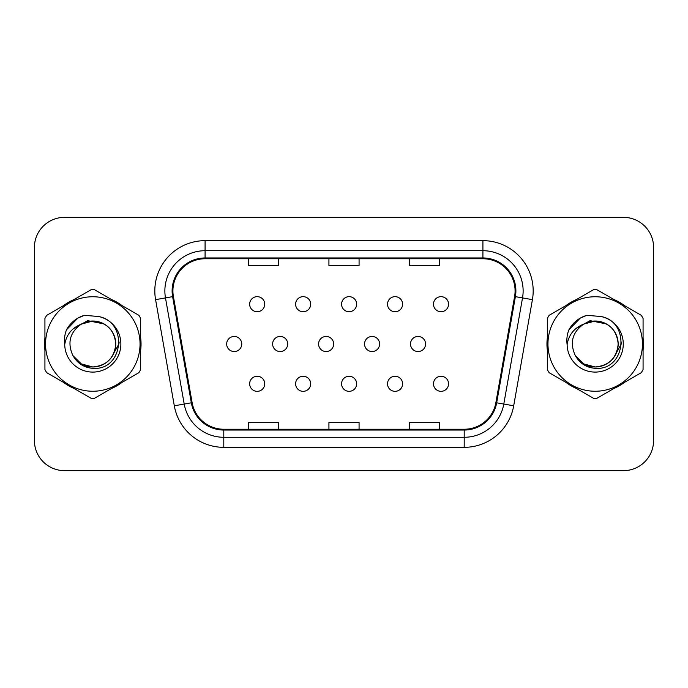 <?xml version="1.0" encoding="UTF-8"?>
<svg xmlns="http://www.w3.org/2000/svg" width="688" height="688" viewBox="0 0 688 688"><rect width="100%" height="100%" fill="white"/><g stroke="black" fill="none" stroke-linecap="round" stroke-linejoin="round"><path stroke-width="1.03" d="M295.608 383.809A7.542 7.542 0 0 0 303.15 391.343A7.542 7.542 0 0 0 310.684 383.809A7.542 7.542 0 0 0 303.15 376.267A7.542 7.542 0 0 0 295.608 383.809M341.566 383.809A7.542 7.542 0 0 0 349.108 391.343A7.542 7.542 0 0 0 356.642 383.809A7.542 7.542 0 0 0 349.108 376.267A7.542 7.542 0 0 0 341.566 383.809M387.525 383.809A7.542 7.542 0 0 0 395.067 391.343A7.542 7.542 0 0 0 402.6 383.809A7.542 7.542 0 0 0 395.067 376.267A7.542 7.542 0 0 0 387.525 383.809M433.483 383.809A7.542 7.542 0 0 0 441.025 391.343A7.542 7.542 0 0 0 448.559 383.809A7.542 7.542 0 0 0 441.025 376.267A7.542 7.542 0 0 0 433.483 383.809M249.649 383.809A7.542 7.542 0 0 0 257.192 391.343A7.542 7.542 0 0 0 264.734 383.809A7.542 7.542 0 0 0 257.192 376.267A7.542 7.542 0 0 0 249.649 383.809M272.629 344A7.542 7.542 0 0 0 280.171 351.542A7.542 7.542 0 0 0 287.713 344A7.542 7.542 0 0 0 280.171 336.458A7.542 7.542 0 0 0 272.629 344M318.587 344A7.542 7.542 0 0 0 326.129 351.542A7.542 7.542 0 0 0 333.663 344A7.542 7.542 0 0 0 326.129 336.458A7.542 7.542 0 0 0 318.587 344M364.545 344A7.542 7.542 0 0 0 372.088 351.542A7.542 7.542 0 0 0 379.621 344A7.542 7.542 0 0 0 372.088 336.458A7.542 7.542 0 0 0 364.545 344M410.504 344A7.542 7.542 0 0 0 418.046 351.542A7.542 7.542 0 0 0 425.58 344A7.542 7.542 0 0 0 418.046 336.458A7.542 7.542 0 0 0 410.504 344M226.67 344A7.542 7.542 0 0 0 234.212 351.542A7.542 7.542 0 0 0 241.755 344A7.542 7.542 0 0 0 234.212 336.458A7.542 7.542 0 0 0 226.67 344M295.608 304.191A7.542 7.542 0 0 0 303.15 311.733A7.542 7.542 0 0 0 310.684 304.191A7.542 7.542 0 0 0 303.15 296.657A7.542 7.542 0 0 0 295.608 304.191M341.566 304.191A7.542 7.542 0 0 0 349.108 311.733A7.542 7.542 0 0 0 356.642 304.191A7.542 7.542 0 0 0 349.108 296.657A7.542 7.542 0 0 0 341.566 304.191M387.525 304.191A7.542 7.542 0 0 0 395.067 311.733A7.542 7.542 0 0 0 402.6 304.191A7.542 7.542 0 0 0 395.067 296.657A7.542 7.542 0 0 0 387.525 304.191M433.483 304.191A7.542 7.542 0 0 0 441.025 311.733A7.542 7.542 0 0 0 448.559 304.191A7.542 7.542 0 0 0 441.025 296.657A7.542 7.542 0 0 0 433.483 304.191M249.649 304.191A7.542 7.542 0 0 0 257.192 311.733A7.542 7.542 0 0 0 264.734 304.191A7.542 7.542 0 0 0 257.192 296.657A7.542 7.542 0 0 0 249.649 304.191M44.557 344A48.246 48.246 0 0 0 44.926 350.02A48.246 48.246 0 0 1 44.926 337.98A48.246 48.246 0 0 0 44.557 344M63.649 382.451A48.246 48.246 0 0 0 74.08 388.471A48.246 48.246 0 0 1 63.649 382.451M111.525 388.471A48.246 48.246 0 0 0 121.948 382.451A48.246 48.246 0 0 1 111.525 388.471M140.67 350.02A48.246 48.246 0 0 0 140.67 337.98A48.246 48.246 0 0 1 140.67 350.02M546.951 344A48.246 48.246 0 0 0 547.33 350.02A48.246 48.246 0 0 1 547.33 337.98A48.246 48.246 0 0 0 546.951 344M566.052 382.451A48.246 48.246 0 0 0 576.475 388.471A48.246 48.246 0 0 1 566.052 382.451M613.92 388.471A48.246 48.246 0 0 0 624.351 382.451A48.246 48.246 0 0 1 613.92 388.471M643.074 350.02A48.246 48.246 0 0 0 643.074 337.98A48.246 48.246 0 0 1 643.074 350.02M172.912 290.929A32.164 32.164 0 0 1 205.084 258.757L482.916 258.757A32.164 32.164 0 0 1 514.598 296.511L495.876 402.661A32.164 32.164 0 0 1 464.202 429.243L223.798 429.243A32.164 32.164 0 0 1 192.124 402.661L173.402 296.511A32.164 32.164 0 0 1 172.912 290.929M172.112 290.929A32.972 32.972 0 0 0 172.611 296.648L191.333 402.798A32.972 32.972 0 0 0 223.798 430.043L464.202 430.043A32.972 32.972 0 0 0 496.667 402.798L515.389 296.648A32.972 32.972 0 0 0 482.916 257.957L205.084 257.957A32.972 32.972 0 0 0 172.112 290.929M155.583 299.65A50.258 50.258 0 0 1 205.084 240.662L482.916 240.662A50.258 50.258 0 0 1 532.417 299.65L513.695 405.8A50.258 50.258 0 0 1 464.202 447.338L223.798 447.338A50.258 50.258 0 0 1 174.305 405.8L155.583 299.65L165.481 297.904A40.205 40.205 0 0 1 205.084 250.716L482.916 250.716A40.205 40.205 0 0 1 522.519 297.904L503.797 404.054A40.205 40.205 0 0 1 464.202 437.284L223.798 437.284A40.205 40.205 0 0 1 184.203 404.054L165.481 297.904A40.205 40.205 0 0 1 164.871 290.929M121.948 305.549A48.246 48.246 0 0 0 111.525 299.529A48.246 48.246 0 0 1 121.948 305.549M74.08 299.529A48.246 48.246 0 0 0 63.649 305.549A48.246 48.246 0 0 1 74.08 299.529M624.351 305.549A48.246 48.246 0 0 0 613.92 299.529A48.246 48.246 0 0 1 624.351 305.549M576.475 299.529A48.246 48.246 0 0 0 566.052 305.549A48.246 48.246 0 0 1 576.475 299.529M653.6 247.499A30.152 30.152 0 0 0 623.448 217.348L64.552 217.348A30.152 30.152 0 0 0 34.4 247.499L34.4 440.501A30.152 30.152 0 0 0 64.552 470.652L623.448 470.652A30.152 30.152 0 0 0 653.6 440.501L653.6 247.499L653.6 440.501M328.924 258.757L328.924 265.568L359.076 265.568L359.076 258.757M248.506 258.757L248.506 265.568L278.666 265.568L278.666 258.757M409.334 258.757L409.334 265.568L439.494 265.568L439.494 258.757M359.076 429.243L359.076 422.432L328.924 422.432L328.924 429.243M278.666 429.243L278.666 422.432L248.506 422.432L248.506 429.243M439.494 429.243L439.494 422.432L409.334 422.432L409.334 429.243M34.4 247.499L34.4 440.501M623.448 217.348L64.552 217.348M64.552 470.652L623.448 470.652M119.162 342.099L118.912 344L111.146 357.846M103.991 323.928L87.686 320.642L73.186 328.83M115.765 343.174A22.979 22.979 0 0 0 81.304 324.108C70.047 332.115 67.175 342.461 72.696 355.128L73.005 355.67A22.979 22.979 0 0 0 92.803 366.979C106.76 365.62 114.414 357.958 115.782 344C114.414 330.042 106.76 322.38 92.803 321.021L81.304 324.108L92.803 321.021C106.76 322.38 114.414 330.042 115.782 344C114.414 357.958 106.76 365.62 92.803 366.979A22.979 22.979 0 0 0 115.782 344C114.414 330.042 106.76 322.38 92.803 321.021C106.76 322.38 114.414 330.042 115.782 344C114.414 357.958 106.76 365.62 92.803 366.979C106.76 365.62 114.414 357.958 115.782 344C114.414 330.042 106.76 322.38 92.803 321.021C106.76 322.38 114.414 330.042 115.782 344C114.414 357.958 106.76 365.62 92.803 366.979C106.76 365.62 114.414 357.958 115.782 344C114.414 330.042 106.76 322.38 92.803 321.021C106.76 322.38 114.414 330.042 115.782 344C114.414 357.958 106.76 365.62 92.803 366.979L81.313 363.9L73.005 355.67L81.313 363.9L92.803 366.979L81.313 363.9L73.005 355.67L81.313 363.9L92.803 366.979L81.313 363.9L73.005 355.67L81.313 363.9L92.803 366.979L81.313 363.9L73.005 355.67C77.409 363.427 84.005 367.641 92.803 368.321C123.53 370.892 128.329 321.915 98.694 316.54L84.452 315.302C76.506 317.744 70.52 322.586 66.487 329.827C64.646 334.617 64.061 339.545 64.724 344.611A28.088 28.088 0 0 0 92.803 372.088A28.088 28.088 0 0 0 98.694 316.54M92.803 391.248A47.248 47.248 0 0 0 140.042 344A47.248 47.248 0 0 0 92.803 296.752A47.248 47.248 0 0 0 45.554 344A47.248 47.248 0 0 0 92.803 391.248M92.803 398.283A54.283 54.283 0 0 0 94.583 398.249L138.899 372.664A54.283 54.283 0 0 0 140.67 369.585L140.67 318.415A54.283 54.283 0 0 0 138.899 315.336L94.583 289.751A54.283 54.283 0 0 0 91.022 289.751L46.707 315.336A54.283 54.283 0 0 0 44.926 318.415L44.926 369.585A54.283 54.283 0 0 0 46.707 372.664L91.022 398.249A54.283 54.283 0 0 0 92.803 398.283M64.724 344.611C66.349 334.712 71.879 327.875 81.304 324.108M66.487 329.827L77.856 318.114L84.28 315.353L77.856 318.114L66.521 329.767L77.856 318.114L84.28 315.353L77.856 318.114L66.487 329.827L77.856 318.114L84.452 315.302L77.856 318.114L74.115 320.677L77.856 318.114L84.452 315.302L77.856 318.114L74.115 320.677L77.856 318.114L84.452 315.302L77.856 318.114L74.115 320.677L77.856 318.114L84.452 315.302L77.856 318.114L74.115 320.677M84.28 315.353L77.856 318.114L66.521 329.767L77.856 318.114L84.28 315.353L77.856 318.114L66.521 329.767M621.565 342.099L621.307 344L613.541 357.846M606.386 323.928L590.08 320.642L575.581 328.83M618.159 343.174A22.979 22.979 0 0 0 583.699 324.108C572.442 332.115 569.569 342.461 575.091 355.128L575.4 355.67A22.979 22.979 0 0 0 595.197 366.979C609.155 365.62 616.818 357.958 618.177 344C616.818 330.042 609.155 322.38 595.197 321.021L583.699 324.108L595.197 321.021C609.155 322.38 616.818 330.042 618.177 344C616.818 357.958 609.155 365.62 595.197 366.979A22.979 22.979 0 0 0 618.177 344C616.818 330.042 609.155 322.38 595.197 321.021C609.155 322.38 616.818 330.042 618.177 344C616.818 357.958 609.155 365.62 595.197 366.979C609.155 365.62 616.818 357.958 618.177 344C616.818 330.042 609.155 322.38 595.197 321.021C609.155 322.38 616.818 330.042 618.177 344C616.818 357.958 609.155 365.62 595.197 366.979C609.155 365.62 616.818 357.958 618.177 344C616.818 330.042 609.155 322.38 595.197 321.021C609.155 322.38 616.818 330.042 618.177 344C616.818 357.958 609.155 365.62 595.197 366.979L583.708 363.9L575.4 355.67L583.708 363.9L595.197 366.979L583.708 363.9L575.4 355.67L583.708 363.9L595.197 366.979L583.708 363.9L575.4 355.67L583.708 363.9L595.197 366.979L583.708 363.9L575.4 355.67C579.803 363.427 586.4 367.641 595.197 368.321C625.925 370.892 630.724 321.915 601.088 316.54L586.847 315.302C578.909 317.744 572.915 322.586 568.881 329.827C567.041 334.617 566.456 339.545 567.118 344.611A28.088 28.088 0 0 0 595.197 372.088A28.088 28.088 0 0 0 601.088 316.54M595.197 391.248A47.248 47.248 0 0 0 642.446 344A47.248 47.248 0 0 0 595.197 296.752A47.248 47.248 0 0 0 547.958 344A47.248 47.248 0 0 0 595.197 391.248M595.197 398.283A54.283 54.283 0 0 0 596.978 398.249L641.293 372.664A54.283 54.283 0 0 0 643.074 369.585L643.074 318.415A54.283 54.283 0 0 0 641.293 315.336L596.978 289.751A54.283 54.283 0 0 0 593.417 289.751L549.101 315.336A54.283 54.283 0 0 0 547.33 318.415L547.33 369.585A54.283 54.283 0 0 0 549.101 372.664L593.417 398.249A54.283 54.283 0 0 0 595.197 398.283M567.118 344.611C568.744 334.712 574.274 327.875 583.699 324.108M586.675 315.353L580.251 318.114L568.916 329.767L580.251 318.114L586.675 315.353L580.251 318.114L568.916 329.767L580.251 318.114L586.675 315.353L580.251 318.114L568.916 329.767L580.251 318.114L586.675 315.353L580.251 318.114L568.881 329.827L580.251 318.114L586.847 315.302L580.251 318.114L576.51 320.677L580.251 318.114L586.847 315.302L580.251 318.114L576.51 320.677L580.251 318.114L586.847 315.302L580.251 318.114L576.51 320.677L580.251 318.114L586.847 315.302L580.251 318.114L576.51 320.677M482.916 240.662L482.916 257.957M165.481 297.904L172.611 296.648M223.798 447.338L223.798 430.043M464.202 430.043L464.202 447.338M496.667 402.798L513.695 405.8M174.305 405.8L191.333 402.798M515.389 296.648L532.417 299.65M205.084 240.662L205.084 257.957"/></g></svg>
